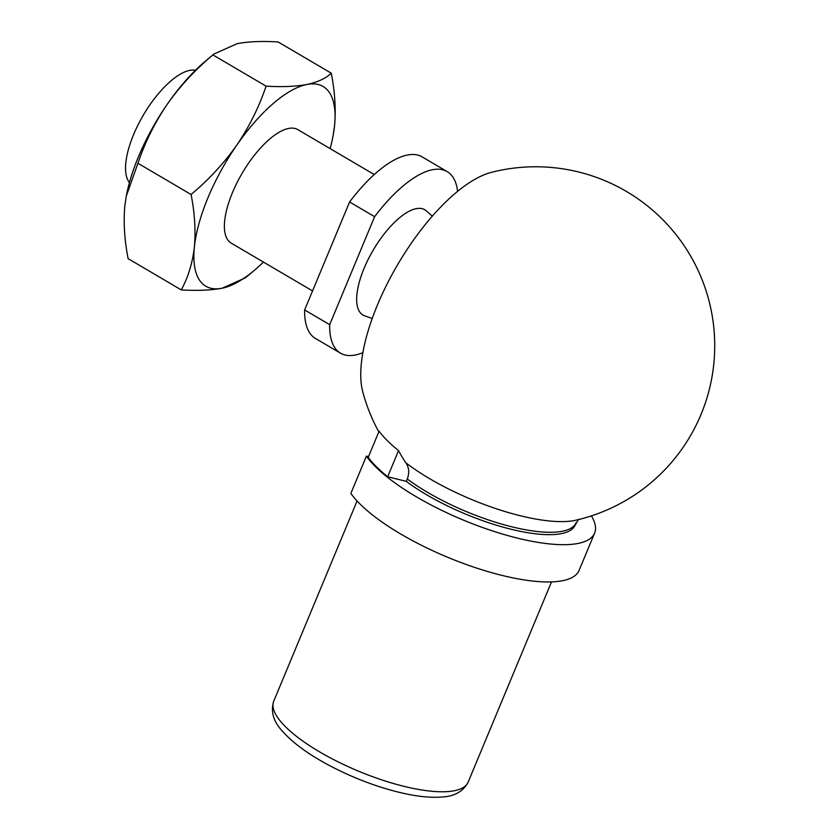 <?xml version="1.0" encoding="UTF-8"?>
<svg xmlns="http://www.w3.org/2000/svg" width="839" height="839" viewBox="0 0 839 839"><rect width="100%" height="100%" fill="white"/><g stroke="black" fill="none" stroke-linecap="round" stroke-linejoin="round"><path stroke-width="1.26" d="M398.546 450.595L387.66 476.741A125.032 37.996 -157.4 0 1 368.216 457.328L379.102 431.194A125.032 37.996 22.6 0 0 398.546 450.595A173.967 148.167 143.8 0 0 405.877 462.792C409.065 467.585 409.537 472.986 407.282 478.985L406.286 481.366L387.66 476.741M578.7 519.268L575.166 525.025A105.295 31.997 -157.4 0 1 508.056 528.486A105.295 31.997 -157.4 0 1 406.286 481.366M378.819 431.886A179.001 179.001 0 0 1 362.7 391.582A136.474 53.665 -59.6 0 1 397.655 264.631A136.474 53.665 -59.6 0 1 491.56 172.31A179.001 179.001 0 0 1 709.7 303.634A179.001 179.001 0 0 1 575.785 520.222A113.055 34.357 -157.4 0 1 574.537 520.495A113.055 34.357 -157.4 0 1 405.877 462.792M372.191 318.495L364.566 315.789A61.048 24.006 -59.6 0 1 373.145 250.221A61.048 24.006 -59.6 0 1 426.243 210.82L432.326 216.168M362.847 352.663A105.295 41.405 -59.6 0 1 340.498 353.167A105.295 41.405 -59.6 0 1 329.675 324.662L374.613 216.693A105.295 41.405 -59.6 0 1 447.187 171.607A105.295 41.405 -59.6 0 1 457.622 191.376M374.613 216.693L349.58 201.979A105.295 41.405 -59.6 0 1 422.153 156.893L447.187 171.607M340.498 353.167L315.454 338.453A105.295 41.405 -59.6 0 1 304.63 309.948L349.58 201.979M312.548 290.934L231.134 243.09A65.809 25.873 -59.6 0 1 242.167 173.243A65.809 25.873 -59.6 0 1 297.814 129.626L374.278 174.554M263.446 262.083A115.824 45.547 -59.6 0 1 254.133 270.536A115.824 45.547 -59.6 0 1 222.073 288.228A115.824 45.547 -59.6 0 1 194.375 247.023A115.824 45.547 -59.6 0 1 236.787 145.147A115.824 45.547 -59.6 0 1 306.875 84.487A115.824 45.547 -59.6 0 1 334.562 125.703A115.824 45.547 -59.6 0 1 332.978 136.369A115.824 45.547 -59.6 0 1 330.126 148.608M333.135 135.572L334.562 125.703C336.019 109.311 334.918 91.808 331.269 73.182C325.847 78.405 317.708 82.17 306.875 84.487C295.464 86.564 281.862 87.12 266.078 86.155C259.094 106.931 249.33 126.595 236.787 145.147C223.782 163.49 208.544 179.945 191.082 194.501C194.732 213.158 195.833 230.662 194.375 247.023C192.488 263.152 188.114 277.436 181.276 289.895L128.126 258.653C124.466 239.996 123.375 222.492 124.822 206.142L126.29 196.095L137.932 163.269L191.082 194.501M137.932 163.269C144.927 142.494 154.691 122.83 167.234 104.277C180.238 85.935 195.466 69.48 212.928 54.913L266.078 86.155M254.133 270.536L245.408 277.835L222.073 288.228C210.652 290.304 197.05 290.86 181.276 289.895M126.343 195.833A115.824 45.547 -59.6 0 1 126.416 195.477A115.824 45.547 -59.6 0 1 167.234 104.277A115.824 45.547 -59.6 0 1 205.251 61.31L213.987 54L237.322 43.618C248.564 41.541 262.167 40.985 278.118 41.95L331.269 73.182M129.447 182.556A65.809 25.873 -59.6 0 1 143.322 115.163A65.809 25.873 -59.6 0 1 195.456 70.245M213.987 54L212.928 54.913M329.675 324.662L304.63 309.948M591.39 515.891A126.353 38.395 -157.4 0 1 594.61 533.122L579.088 570.394A126.353 38.395 -157.4 0 1 473.92 567.174A126.353 38.395 -157.4 0 1 350.88 493.395L366.402 456.112L368.499 456.657M594.61 533.122A126.353 38.395 -157.4 0 1 489.431 529.902A126.353 38.395 -157.4 0 1 366.402 456.112M576.152 522.655A105.295 31.997 -157.4 0 1 509.053 526.105A105.295 31.997 -157.4 0 1 407.282 478.985M551.496 581.899L468.141 782.137A105.295 31.997 -157.4 0 1 358.641 771.219A105.295 31.997 -157.4 0 1 273.734 701.205L357.078 500.977M468.141 782.137C463.254 791.502 454.35 796.473 441.419 797.05C431.382 797.784 419.563 796.725 405.971 793.872C381.021 788.471 356.051 779.305 331.027 766.374C309.014 754.827 292.664 742.924 281.967 730.664C273.315 721.236 270.567 711.42 273.734 701.205M332.978 136.369L333.104 135.74M126.416 195.477L126.29 196.095"/></g></svg>
